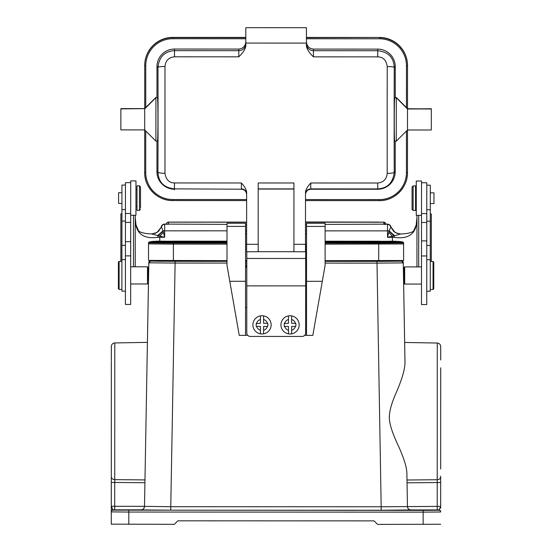 <?xml version="1.0" encoding="UTF-8"?>
<svg xmlns="http://www.w3.org/2000/svg" width="552" height="552" viewBox="0 0 552 552"><rect width="100%" height="100%" fill="white"/><g stroke="black" fill="none" stroke-linecap="round" stroke-linejoin="round"><path stroke-width="0.83" d="M440.675 469.069L440.689 418.437L440.675 469.069M440.71 367.804L440.689 418.437M407.052 482.821L406.886 473.478C406.81 467.44 403.954 458.181 398.302 445.692C392.858 434.238 389.884 425.364 389.381 419.085C388.939 412.675 391.244 403.795 396.301 392.451C402.07 379.155 404.968 369.15 404.982 362.422L403.277 262.904L377.002 263.125L381.177 506.77L437.218 506.405L437.281 509.938L410.957 509.938C408.687 509.613 407.521 508.447 407.452 506.432L407.052 482.821L440.668 482.524L440.662 505.687M440.71 359.98L440.71 346.546C440.517 344.441 439.364 343.275 437.274 343.04L437.232 479.736A3.505 2.85 0 0 0 440.675 476.887L440.675 476.148M440.675 476.887L440.668 482.593M440.662 524.255L377.589 524.386L374.083 520.881L177.861 520.819L174.356 524.324L111.29 524.152L111.304 476.79A3.505 2.85 0 0 0 114.74 479.64L114.671 509.841L140.995 509.848C143.265 509.531 144.431 508.364 144.5 506.35L170.775 506.701L175.108 263.062L148.833 262.821L144.5 506.467C144.224 508.516 143.058 509.668 140.995 509.91L171.258 510.179M325.121 226.43L325.121 223.27L306.553 223.263L325.121 223.27L306.553 223.263L306.546 226.423L325.121 226.43L325.107 265.319L322.306 281.313L306.532 281.313L306.546 226.423M306.532 281.313L306.519 335.388L312.825 335.395L322.306 281.313M304.718 335.305L306.519 335.312M305.649 307.36L306.526 307.36M305.656 285.881L305.642 332.939A3.505 3.505 0 0 1 302.137 336.437L250.277 336.423A3.505 3.505 0 0 1 246.772 332.918L246.785 285.867L305.656 285.881L305.67 244.288M245.557 307.34L246.778 307.34M247.696 335.292L245.543 335.292M229.791 281.285L239.237 335.368L245.543 335.368L245.578 223.243L227.01 223.236L226.996 265.284L229.791 281.285L245.564 281.292M246.792 265.291L245.571 265.291L246.792 265.291M227.01 223.236L245.578 223.243L227.01 223.236M245.578 226.403L227.01 226.396M263.601 315.889L263.594 319.484A5.61 5.61 0 0 1 267.396 323.286L263.594 323.286L263.601 315.889A9.108 9.108 0 0 1 263.594 333.836A9.108 9.108 0 0 1 260.44 333.836L260.44 330.241A5.61 5.61 0 0 1 256.639 326.439L260.44 326.439L260.44 333.836A9.108 9.108 0 0 1 260.447 315.889A9.108 9.108 0 0 1 263.601 315.889A9.108 9.108 180 0 0 260.447 315.889L260.44 323.286L256.238 323.575M267.803 323.293L267.803 326.156M263.594 326.439L267.396 326.446A5.61 5.61 0 0 1 263.594 330.248L263.594 326.439L267.396 326.446M263.594 333.836L263.594 330.248L263.594 333.836M256.238 326.439L256.238 323.286L256.639 323.286A5.61 5.61 0 0 1 260.44 319.484L260.447 315.889M256.639 326.439L260.44 326.439M291.628 315.903L291.628 319.491A5.61 5.61 0 0 1 295.43 323.299L291.628 323.299L291.628 315.903A9.108 9.108 0 0 1 291.622 333.85A9.108 9.108 0 0 1 288.468 333.843L288.468 330.255A5.61 5.61 0 0 1 284.666 326.446L288.475 326.446L288.468 333.843A9.108 9.108 0 0 1 288.475 315.903A9.108 9.108 0 0 1 291.628 315.903A9.108 9.108 -179.8 0 0 288.475 315.903L288.475 323.293L284.266 323.582M295.831 323.299L295.831 326.163M291.628 326.453L295.43 326.453A5.61 5.61 0 0 1 291.628 330.255L291.628 326.453L295.43 326.453M291.622 333.85L291.628 330.255L291.622 333.85M284.266 326.446L284.266 323.293L284.673 323.293A5.61 5.61 0 0 1 288.475 319.491L288.475 315.903M284.666 326.446L288.475 326.446M246.799 251.753L246.799 258.46L305.663 258.474M246.799 258.46L246.785 285.867M245.819 27.676L306.436 27.69L245.819 27.676L245.812 44.705C246.075 48.01 243.736 52.054 238.802 56.828L238.802 50.674L174.508 50.653L174.501 56.808C168.712 57.415 165.545 60.644 164.993 66.488C160.818 66.55 158.479 66.799 157.975 67.22L156.982 66.557A17.519 17.519 180 0 1 174.508 49.045L174.508 50.653C164.668 51.288 159.162 56.815 157.982 67.22A447.858 11.723 90 0 1 157.941 172.327C158.969 172.942 161.308 173.266 164.965 173.3C165.959 179.621 169.126 182.836 174.466 182.947L241.39 182.967C245.019 186.921 246.772 190.261 246.64 192.965L246.627 251.753L258.184 251.753L258.205 182.974L293.947 182.981L293.926 251.767L305.491 251.767L305.511 192.986C305.38 190.288 307.133 186.955 310.769 182.988L310.762 189.226C307.616 189.577 305.863 191.33 305.504 194.483M258.205 189.06L293.947 189.067M293.926 251.705L258.184 251.691M246.627 251.753L258.184 251.753M379.438 199.582A26.979 26.979 0 0 0 406.431 172.61L407.479 172.597L407.493 129.989L407.479 172.597A28.035 28.028 0 0 1 379.438 200.617L379.438 199.582L305.504 199.562M306.429 37.681L379.493 37.46A28.035 28.028 180 0 1 407.514 65.495L407.5 108.716L431.326 108.972L431.319 129.996L407.493 129.982L396.274 141.195L396.288 97.462L407.5 108.661M379.493 37.46L306.429 37.439M245.812 37.419L172.755 37.398A28.035 28.028 180 0 0 144.714 65.412L144.714 65.66A28.035 28.028 0 0 1 172.755 37.639L245.812 37.667M394.797 141.188C394.066 143.023 394.066 97.104 394.811 97.752L396.288 97.752L407.5 108.965L431.326 108.723M431.326 108.972L407.5 108.965L407.493 129.989L396.274 141.195L394.783 141.195M394.811 97.752L396.288 97.462M406.451 107.626L406.458 65.757L407.514 65.743A28.035 28.028 0 0 0 379.486 37.708L379.486 38.778L306.429 38.75L306.429 42.076C306.905 46.271 309.237 48.61 313.439 49.087L313.439 50.694L377.734 50.715L377.734 49.107L313.439 49.087M395.239 97.462L395.246 66.633A17.519 17.519 180 0 0 377.734 49.107M394.245 67.296C393.528 56.014 386.821 51.702 377.734 50.715L377.734 56.87C383.06 56.925 386.227 60.154 387.235 66.557C390.885 66.592 393.224 66.84 394.252 67.296L395.246 66.633M306.429 42.076L306.429 43.691A7.01 7.003 180 0 0 313.439 50.694L313.432 56.849C308.499 52.081 306.167 48.038 306.429 44.726L306.436 27.69M306.429 43.691L306.429 44.726L306.429 43.691M245.812 43.084L306.429 43.104M164.965 173.3L164.993 66.488M174.508 49.045L238.802 49.066C242.997 48.597 245.336 46.258 245.812 42.056M156.982 66.557L156.968 97.387L155.919 97.387L144.7 108.578L144.714 65.66L145.769 65.681A26.979 26.979 0 0 1 172.755 38.709L172.755 37.398M156.968 97.387L155.919 97.387M157.403 97.676C158.134 96.848 158.127 142.782 157.389 141.119L155.905 141.119L144.693 129.906L144.7 108.882L155.919 97.676L155.905 141.119L144.693 129.906L144.686 172.514L144.693 129.906L120.867 129.892L120.874 108.627L144.7 108.64L120.874 108.875M120.874 108.634L144.7 108.578M387.249 67.289L387.18 92.011M395.225 141.195L395.218 171.734A17.519 17.519 180 0 1 377.692 189.246L310.762 189.226M387.18 101.471L387.235 66.557M377.692 189.246L377.692 183.009C383.481 182.401 386.655 179.186 387.2 173.369L387.173 101.471M305.504 194.159A5.258 5.258 0 0 1 310.762 188.901L377.692 188.922C387.525 188.294 393.031 182.788 394.211 172.396M172.707 199.52L172.707 200.548A28.035 28.028 0 0 1 144.686 172.514L145.735 172.535A26.979 26.979 0 0 0 172.707 199.52L246.64 199.541L246.64 194.138A5.258 5.258 0 0 0 241.39 188.881L241.39 182.967M246.64 194.463C246.289 191.316 244.536 189.564 241.39 189.205L174.46 188.86L241.39 189.205M174.46 189.184A17.519 17.519 180 0 1 156.947 171.658L157.941 172.327C158.672 183.588 165.365 187.88 174.46 188.867L174.466 182.947M156.947 171.658L156.954 141.119M305.663 265.312L306.539 265.312L305.663 265.312M325.107 261.372L401.525 261.179L403.277 262.904L403.277 262.041L404.982 361.532C404.54 336.002 404.54 336.299 404.982 362.422M404.651 342.461L404.982 361.532M403.974 280.63L403.981 267.589L403.974 283.362L403.974 280.644L403.588 280.644M404.685 266.92L404.678 284.059L421.493 284.066M426.751 291.249L430.256 291.249L430.284 185.175L426.786 185.175M430.284 203.529L433.962 203.529L433.962 192.841L430.284 192.841M433.762 288.799L433.768 262.172L433.762 288.799L433.058 289.503L433.065 261.469L430.263 261.469M421.521 196.022L421.528 181.015L416.27 181.008L416.263 215.349L421.514 215.349L421.521 196.022M415.566 186.521L415.573 185.914L413.117 185.914L413.11 210.443L415.559 210.443L415.566 186.521M412.068 187.514L412.061 209.394L412.068 187.514M426.758 255.969L421.507 255.969L421.486 304.538L426.744 304.538L426.772 231.316L426.786 182.767L421.528 182.767M431.312 261.469L431.333 213.955L430.277 213.865M161.37 226.948L158.452 231.433M383.674 223.546L383.674 224.319C386.4 224.319 386.4 224.333 383.674 224.347M168.532 224.278L166.428 224.257A2.104 2.104 0 0 1 168.532 222.159L168.532 224.278M378.693 222.083L305.498 221.987M383.371 222.152L305.498 222.063M385.772 224.257L385.772 224.257A2.104 2.104 0 0 0 383.674 222.152L305.498 222.132M385.123 224.416L385.772 224.326A2.104 2.104 0 0 0 383.674 222.221L305.498 222.201M383.95 222.242L384.475 224.347M163.447 232.392L159.763 236.063L164.668 237.27L163.088 230.839L161.384 226.955L158.417 231.398L154.774 233.517M161.322 226.837A3.505 3.505 0 0 1 164.675 224.353L164.668 237.27L159.763 237.263L159.763 236.063L151.614 233.944L157.01 232.53L151.807 233.944M163.171 231.219L157.975 235.766L158.003 237.263C145.569 239.071 138.221 235.131 135.951 225.444L135.999 224.892M151.621 233.917C141.933 233.565 139.007 231.578 138.497 230.66L135.992 224.885L135.247 217.343L135.951 225.444M157.458 235.676L163.088 230.839L227.01 230.826M161.412 226.996L157.01 232.53M393.748 231.509L390.892 226.906L395.191 232.606L400.49 234.02M397.426 233.586L393.783 231.474L390.816 227.024M390.788 227.065L389.112 230.908L394.735 235.745L400.579 234.02L395.184 232.606M416.201 225.009L416.249 225.526C413.972 235.214 406.617 239.154 394.19 237.332A24.529 1.925 0 0 1 392.431 237.339L387.525 237.339L387.525 230.874L389.112 230.908L387.525 237.339L392.431 236.132L388.753 232.468M392.424 241.279L392.431 236.132L394.218 235.842L389.029 231.288M394.735 235.745L394.218 235.842L394.19 237.332M416.249 225.526L416.967 217.433L416.208 224.961L413.717 230.736C413.22 231.64 410.329 233.648 400.573 233.993M135.226 266.802L135.247 215.252M133.474 266.802L133.494 215.252M121.93 213.776L120.881 213.859L120.867 261.365M130.665 304.442L130.679 241.679L125.428 241.672L125.407 304.435L130.665 304.442M130.679 255.873L125.421 255.866M130.7 182.664L125.442 182.664L125.428 241.672M130.679 241.679L130.693 215.252L135.944 215.252L135.958 180.918L130.7 180.911L130.693 215.252M120.874 219.22L120.881 216.363M416.96 215.349L416.946 266.892M418.713 215.349L418.699 266.899M421.514 215.349L421.507 255.969M407.003 480.005L437.232 479.736L437.218 506.405L440.662 506.377L438.909 510.234A1.753 1.753 0 0 1 440.662 511.987L423.142 512.139L423.142 510.372L438.909 510.234M170.775 508.723L170.775 506.701L381.177 506.77L381.177 510.241L410.957 509.938M423.142 510.372L113.043 510.138L111.29 506.274L111.297 482.427L144.921 482.738L144.5 506.35L111.29 506.274L111.29 509.006M144.921 482.738L145.086 473.395M148.502 280.554L147.06 362.34M111.338 359.876L111.338 346.442C111.538 344.344 112.691 343.171 114.788 342.937L114.74 479.64L144.969 479.923M111.304 476.203L111.304 476.887M111.304 478.908L111.297 481.565M111.29 507.364L111.29 524.152M132.314 510.041L141.954 510.131L132.314 510.041M419.637 510.296L429.277 510.221L419.637 510.296M111.304 468.965L111.318 417.892M148.509 259.537L148.516 243.874A1.049 1.049 0 0 1 149.316 242.852A23.129 23.122 0 0 1 156.506 242.252M148.509 260.406L226.996 260.647M245.571 260.654L246.799 260.654M305.663 260.675L306.539 260.675M325.107 260.682L403.595 260.489L403.602 243.956L325.114 244.15M403.602 243.08L402.787 242.052A1.049 1.049 180 0 1 403.602 243.08L403.602 243.956A1.049 1.049 0 0 0 402.801 242.935L402.801 242.059A23.129 23.122 180 0 0 391.789 242.052L325.114 241.921M398.937 261.2L398.937 260.613L398.937 261.2L379.417 261.365L379.417 260.696M153.173 261.124L153.194 260.537L153.173 261.124L158.886 261.248L226.996 261.317M245.571 261.324L246.799 261.324L245.571 261.344M305.663 261.344L306.539 261.344M325.107 261.344L379.417 261.365M148.509 280.354L148.688 270.238M148.191 280.54L148.191 267.506L148.509 280.554M148.191 270.238L148.688 270.218L148.833 261.965L149.751 260.475M148.191 267.506L147.494 266.802L147.487 274.717L147.487 283.976L148.191 283.273M125.442 185.072L121.937 185.072L121.909 291.145L125.407 291.152M121.93 207.718L121.93 204.661M121.937 192.738L118.611 192.738L118.604 195.649L118.604 203.426L121.937 203.426M118.411 262.062L118.404 288.696L118.411 262.062L119.115 261.365L119.101 289.393L121.909 289.393M136.999 209.008L136.999 210.346L139.449 210.346L139.456 185.824L137.006 185.824L136.999 209.008M140.505 208.076L140.512 186.873L140.505 208.076M410.957 509.993C408.894 509.751 407.728 508.599 407.452 506.55L406.886 473.478M377.002 261.386L377.002 263.125L325.107 263.104M306.539 263.104L305.663 263.097M246.792 263.083L245.571 263.083M226.996 263.076L175.108 263.062L175.108 261.324L150.586 261.103L148.833 262.821L149.709 260.475M306.553 223.263L325.121 223.27M305.663 266.188L306.539 266.188M306.539 267.258L305.663 267.258M245.571 266.167L246.792 266.167M246.792 267.237L245.571 267.237M305.491 244.315L293.926 244.308M293.947 188.901L258.205 188.887M246.627 244.294L258.191 244.294M379.438 200.617L305.504 200.59L379.438 200.617C394.418 201.004 407.859 187.57 407.479 172.597M245.812 38.737L172.755 38.709M379.486 38.778A26.979 26.979 0 0 1 406.458 65.757M377.734 55.98L377.734 56.87L313.432 56.849M238.802 49.066L238.802 50.674A7.01 7.003 180 0 0 245.812 43.677M238.802 56.828L174.501 56.808M145.769 65.681L145.756 107.543M145.749 130.955L145.735 172.535M172.707 200.548L246.64 200.576L172.707 200.548C157.727 200.935 144.293 187.494 144.686 172.514M174.46 189.916L174.46 188.163M406.431 172.61L406.444 131.038M387.2 173.369C391.375 173.293 393.714 172.969 394.218 172.396A447.858 11.723 -90 0 1 394.252 67.296M394.218 172.396L395.218 171.734M310.769 182.988L377.692 183.009M426.765 245.454L430.27 245.454M426.772 221.173L430.277 221.173M164.675 224.084L166.442 224.022L162.992 224.512L161.191 227.176A3.505 3.505 180 0 1 164.675 224.084L227.01 224.367M385.765 224.091L387.525 224.153A3.505 3.505 180 0 1 391.002 227.251L389.388 224.685L385.765 224.091M325.121 224.402L387.525 224.153M325.121 230.86L387.525 230.874L387.525 224.422A3.505 3.505 0 0 1 390.878 226.906M245.578 224.374L246.634 224.374M305.498 224.395L306.546 224.395M246.634 222.111L168.532 222.09A2.104 2.104 0 0 0 166.428 224.188M168.532 222.166L246.634 222.18M306.546 230.853L305.498 230.853M246.627 230.833L245.578 230.833M159.763 241.203L159.763 237.263A24.529 1.925 0 0 1 158.003 237.263M125.428 222.394L130.686 222.394M426.765 240.907L421.507 240.907M421.514 222.49L426.772 222.497M440.662 511.69A1.753 1.753 180 0 0 438.909 509.938L437.281 509.938M381.177 510.241L170.775 510.179L170.775 506.701M175.108 261.324L226.996 261.337M305.663 261.365L306.539 261.365M401.525 261.179L401.525 260.572M402.401 260.551L403.277 262.041L402.36 260.558M423.136 524.4L423.142 512.139L128.809 512.049L128.809 524.31M128.809 510.276L128.809 512.049L111.29 511.89A1.753 1.753 0 0 1 113.043 510.138M114.671 509.841L113.043 509.834A1.753 1.753 180 0 0 111.29 511.587M111.338 360.615L111.304 476.79M114.747 480.509L114.74 482.455M114.671 509.027L114.733 505.556M437.218 505.653L437.281 509.13M160.867 242.314A1.049 1.049 180 0 0 160.328 241.983L160.328 242.307M149.316 241.983A1.049 1.049 180 0 0 148.516 242.997L149.33 241.969C157.748 240.555 162.129 241.459 173.397 241.162L173.397 241.873L160.328 241.983A23.129 23.122 180 0 0 149.316 241.983L149.316 242.852L173.397 243.073L173.39 244.101L148.516 243.874M227.003 241.893L173.397 241.873L173.397 243.073L227.003 243.087M395.611 242.328A23.129 23.122 0 0 1 402.801 242.935L378.727 243.135L378.727 241.224L325.114 241.203M391.789 242.376L391.789 242.052A1.049 1.049 180 0 0 391.251 242.383M325.114 243.121L378.727 243.135L378.72 260.696M227.003 244.115L173.39 244.101L173.39 260.634M172.686 260.634L172.686 261.303M150.586 260.496L150.586 261.103M121.923 245.35L125.421 245.35M121.93 221.069L125.435 221.069M305.491 251.767L293.926 251.767M431.319 129.996L407.493 129.989M144.693 129.906L120.867 129.899M246.627 244.267L245.578 244.267M246.627 233.758L245.578 233.758M306.546 244.288L305.491 244.288M306.546 233.772L305.498 233.772M403.981 267.589L404.685 266.892L421.5 266.899M426.758 259.716L430.263 259.716M433.768 262.172L433.065 261.469M433.058 289.503L430.256 289.503M416.27 189.771L415.566 189.771M412.061 209.394L413.11 210.443M412.068 186.969L413.117 185.914M416.263 206.586L415.566 206.586M421.521 213.596L426.772 213.603M383.992 222.18A2.104 2.104 0 0 0 383.371 222.083M426.772 209.705L430.277 209.705M403.974 283.362L404.678 284.059M403.981 270.308L403.408 270.308M437.274 343.04L404.989 342.468M440.668 482.524L440.662 508.178M114.788 342.937L147.405 342.378M227.003 242.376L156.181 242.245M227.003 241.176L173.397 241.162M402.787 242.052C394.369 240.624 389.995 241.528 378.727 241.224M395.95 242.321L325.114 242.404M130.665 283.969L147.487 283.976M121.916 259.612L125.421 259.612M121.93 209.601L125.435 209.601M119.115 261.365L121.916 261.365M118.404 288.696L119.101 289.393M130.672 266.795L147.494 266.802M135.951 206.496L136.999 206.496M140.512 186.873L139.456 185.824M140.505 209.298L139.449 210.346M135.951 189.674L137.006 189.674M130.693 213.5L125.435 213.5"/></g></svg>

